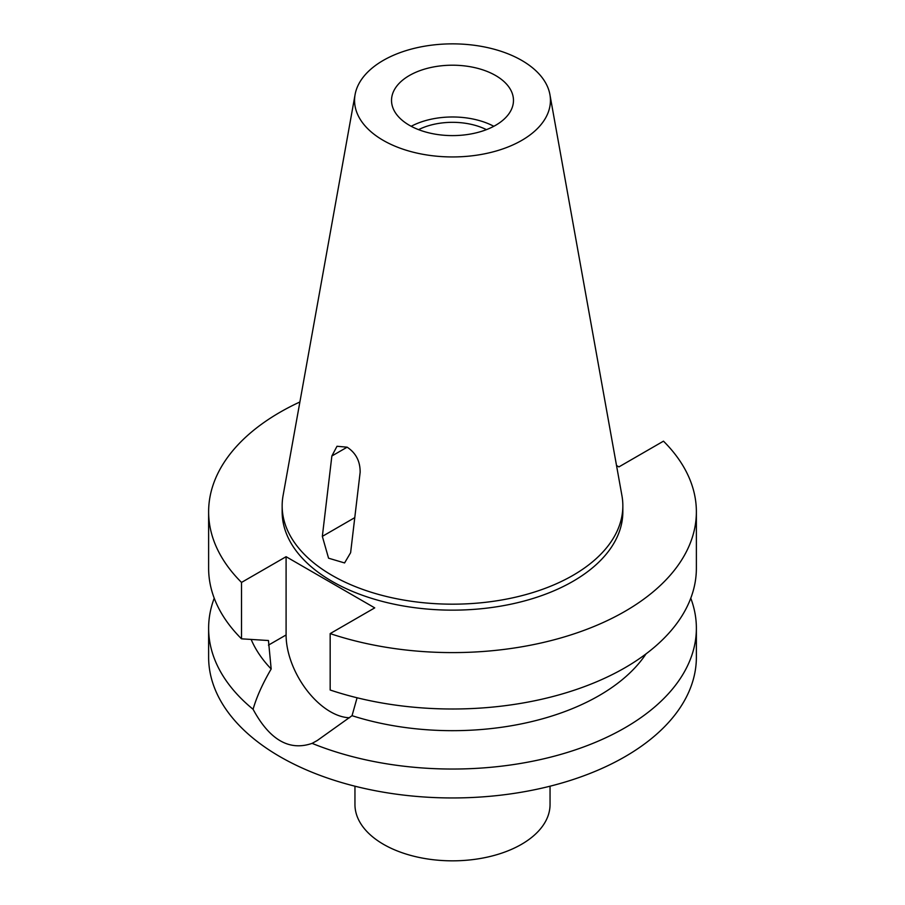 <?xml version="1.0" encoding="UTF-8"?>
<svg xmlns="http://www.w3.org/2000/svg" width="905" height="905" viewBox="0 0 905 905"><rect width="100%" height="100%" fill="white"/><g stroke="black" fill="none" stroke-linecap="round" stroke-linejoin="round"><path stroke-width="1.36" d="M409.388 75.511A60.974 35.205 0 0 0 391.526 100.41A60.974 35.205 0 0 0 429.174 132.922A60.974 35.205 0 0 0 495.612 125.297A60.974 35.205 0 0 0 513.474 100.41A60.974 35.205 0 0 0 475.826 67.886A60.974 35.205 0 0 0 409.388 75.511M411.187 126.293A60.974 35.205 180 0 1 493.813 126.293M486.426 129.653A51.698 29.854 0 0 0 418.574 129.653M347.135 447.183L336.999 446.267L331.864 455.996L322.338 536.371L328.56 558.193L344.579 562.944L350.62 552.695L360.145 472.32C360.247 461.346 355.914 452.964 347.135 447.183L331.864 455.996M521.755 140.388A97.944 56.54 180 0 1 410.395 151.452A97.944 56.54 180 0 1 355.088 94.573A97.944 56.54 180 0 1 383.245 60.42A97.944 56.54 180 0 1 485.261 47.117A97.944 56.54 180 0 1 549.912 94.573A97.944 56.54 180 0 1 521.755 140.388M549.912 94.573L621.939 495.68A170.344 98.351 180 0 1 622.844 505.827A170.344 98.351 180 0 1 572.956 575.365A170.344 98.351 180 0 1 387.306 596.689A170.344 98.351 180 0 1 282.156 505.827A170.344 98.351 180 0 1 283.061 495.68L355.088 94.573M282.156 505.827L282.156 511.8A170.344 98.351 0 0 0 387.306 602.662A170.344 98.351 0 0 0 572.956 581.338A170.344 98.351 0 0 0 622.844 511.8L622.844 505.827M616.52 465.521L618.907 466.901L663.478 441.165A243.875 140.795 180 0 1 696.375 511.8A243.875 140.795 180 0 1 624.948 611.361A243.875 140.795 180 0 1 330.167 633.602L374.727 607.877L286.093 556.699L241.522 582.424A243.875 140.795 180 0 1 208.625 511.8A243.875 140.795 180 0 1 280.052 412.239A243.875 140.795 180 0 1 299.883 401.978M251.16 639.462A207.29 119.686 0 0 0 271.172 668.987C262.563 683.739 256.534 697.167 253.083 709.294A243.875 140.795 180 0 1 208.625 628.24A243.875 140.795 180 0 1 214.225 598.216M241.522 582.424L241.522 638.828L268.457 640.525L271.172 668.987M253.083 709.294C269.611 739.905 289.283 751.263 312.101 743.367L317.304 740.482L352.045 715.685L357.079 697.778M349.568 717.756A62.671 36.189 60 0 1 330.404 711.715A62.671 36.189 60 0 1 286.093 634.959L286.093 556.699M352.045 715.685A207.29 119.686 0 0 0 599.076 695.617A207.29 119.686 0 0 0 646.023 653.874M690.775 598.216A243.875 140.795 180 0 1 696.375 628.24A243.875 140.795 180 0 1 624.948 727.801A243.875 140.795 180 0 1 312.101 743.367M208.625 628.24L208.625 657.154A243.875 140.795 0 0 0 359.172 787.237A243.875 140.795 0 0 0 624.948 756.716A243.875 140.795 0 0 0 696.375 657.154L696.375 628.24M354.952 786.207L354.952 804.511A97.548 56.325 0 0 0 415.169 856.549A97.548 56.325 0 0 0 521.484 844.331A97.548 56.325 0 0 0 550.048 804.511L550.048 786.207M696.375 511.8L696.375 568.204A243.875 140.795 0 0 1 624.948 667.766A243.875 140.795 0 0 1 330.167 690.006L330.167 633.602M208.625 511.8L208.625 568.204A243.875 140.795 0 0 0 241.522 638.828M322.338 536.371L354.771 517.637M268.457 645.129L286.093 634.959"/></g></svg>
